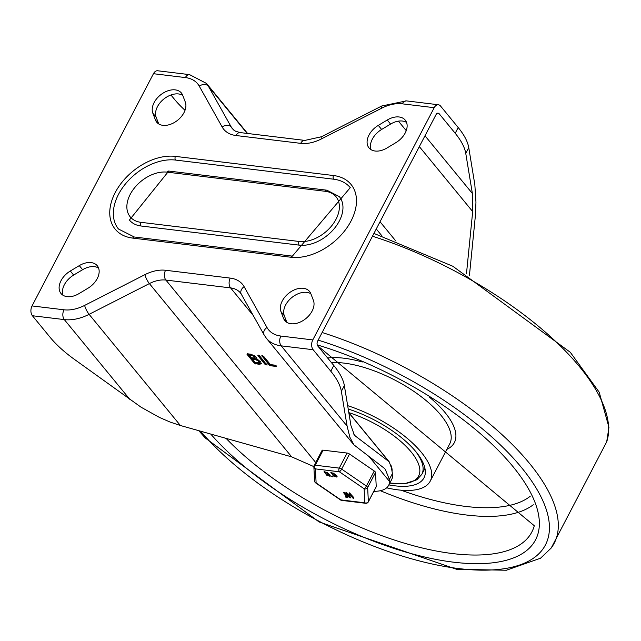 <?xml version="1.0" encoding="UTF-8"?>
<svg xmlns="http://www.w3.org/2000/svg" width="641" height="641" viewBox="0 0 641 641"><rect width="100%" height="100%" fill="white"/><g stroke="black" fill="none" stroke-linecap="round" stroke-linejoin="round"><path stroke-width="0.96" d="M469.452 275.237L475.374 215.841L475.959 202.155L474.837 184.64L468.755 147.646L465.759 153.383L472.377 193.478L472.689 211.578L466.488 273.579M392.404 473.603L389.359 479.412L389.568 481.503A49.429 19.799 27.6 0 1 388.622 485.373L391.619 479.644A49.429 19.799 -152.4 0 0 392.404 473.603L391.483 468.05L389.215 461.8L355.354 436.024L353.471 433.733M388.622 485.373A49.429 19.799 27.6 0 1 373.847 491.327M389.359 479.412L385.281 469.308L383.975 468.026L353.888 444.83L349.89 437.282L347.093 426.097L281.199 345.852A7.059 4.439 -83.1 0 1 280.854 336.052A35.303 23.533 140.6 0 1 266.985 327.479L244.117 286.671A7.059 5.224 150.7 0 0 241.296 294.195L264.164 335.003A7.059 5.224 -29.3 0 1 266.985 327.479M465.759 153.383A81.207 32.523 27.6 0 0 455.198 133.272L439.205 113.794A3.534 2.219 -83.1 0 0 438.132 113.161A3.534 2.219 -83.1 0 0 436.04 114.627L317.632 341.116A3.534 2.219 96.9 0 0 317.8 346.02L333.793 365.49A81.207 32.523 27.6 0 1 344.353 385.602L350.972 425.704L354.369 435.071L355.354 436.024M264.164 335.003L266.44 338.336A42.37 28.236 -39.4 0 0 281.199 345.852L313.137 349.722L330.796 371.227A81.207 32.523 27.6 0 1 341.357 391.339L347.093 426.097M313.866 466.616L291.671 456.857L180.401 425.504L89.107 314.33A7.059 1.643 -117 0 1 84.636 305.404A35.303 23.533 140.6 0 1 63.988 309.795A7.059 4.439 96.9 0 0 64.324 319.603A42.37 28.236 -39.4 0 0 89.107 314.33L149.385 283.586L291.671 456.857M250.671 354.193L255.206 356.172L256.905 358.327L256.648 358.984L260.639 361.756L261.216 363.808L259.02 364.36L254.341 363.231L247.017 354.313L247.346 353.784L250.671 354.193M247.29 353.784L247.017 354.313L247.346 353.784M266.88 364.745L265.182 364.545L257.858 355.627L258.195 355.098L259.557 355.827L267.009 365.146M258.139 355.098L257.858 355.627L258.195 355.098M262.217 355.587L261.937 356.116L263.627 356.324L270.438 364.617L275.085 365.178L275.934 366.404L270.622 365.763L269.26 365.033L261.808 355.715M276.391 366.283L275.934 366.404L276.231 365.843M286.856 322.359L284.292 315.668A17.652 11.77 140.6 0 1 291.703 297.64A17.652 11.77 140.6 0 1 310.853 293.746M63.026 295.269A17.652 11.77 140.6 0 1 73.651 275.077L82.617 269.701A17.652 11.77 140.6 0 1 98.578 268.05M182.725 95.333A17.652 11.77 -39.4 0 0 163.583 99.235A17.652 11.77 -39.4 0 0 156.164 117.255L158.736 123.953M406.562 122.423A17.652 11.77 -39.4 0 0 390.593 124.074L381.635 129.458A17.652 11.77 -39.4 0 0 371.003 149.649M63.988 309.795L32.05 305.933L153.455 73.707A7.059 4.439 -83.1 0 1 157.646 70.766L189.576 74.636A7.059 4.439 96.9 0 0 185.385 77.577A35.303 23.533 140.6 0 1 199.263 86.142L222.131 126.958A7.059 5.224 -29.3 0 1 231.241 127.006L208.373 86.19A7.059 5.224 150.7 0 0 199.263 86.142M32.05 305.933A7.059 4.439 96.9 0 0 32.395 315.733L50.054 337.238A81.207 32.523 -152.4 0 0 73.835 358.952L141.076 407.203L159.393 417.403L170.137 422.066L180.401 425.504M70.318 271.015A17.652 11.77 -39.4 0 0 61.007 293.514A17.652 11.77 -39.4 0 0 78.987 293.618L87.953 288.234A17.652 11.77 -39.4 0 0 97.256 265.727A17.652 11.77 -39.4 0 0 79.276 265.63L70.318 271.015L73.651 275.077M310.821 293.658A17.652 11.77 -39.4 0 0 309.523 291.423A17.652 11.77 -39.4 0 0 289.948 292.368A17.652 11.77 -39.4 0 0 280.95 311.598L283.546 318.377A17.652 11.77 -39.4 0 0 284.844 320.612A17.652 11.77 -39.4 0 0 304.427 319.667A17.652 11.77 -39.4 0 0 313.425 300.437L310.821 293.658M313.137 349.722A7.059 4.439 -83.1 0 1 312.792 339.914L280.854 336.052M152.822 113.185A17.652 11.77 140.6 0 1 161.82 93.955A17.652 11.77 140.6 0 1 181.403 93.009A17.652 11.77 140.6 0 1 182.693 95.245L185.297 102.031A17.652 11.77 140.6 0 1 176.299 121.253A17.652 11.77 140.6 0 1 156.716 122.199A17.652 11.77 140.6 0 1 155.426 119.963L152.822 113.185L156.164 117.255M386.972 147.999A17.652 11.77 140.6 0 1 368.992 147.895A17.652 11.77 140.6 0 1 378.294 125.388L387.252 120.011A17.652 11.77 140.6 0 1 405.232 120.107A17.652 11.77 140.6 0 1 395.93 142.614L386.972 147.999M455.198 133.272L458.195 127.535L440.535 106.029A7.059 4.439 96.9 0 0 438.388 104.755A7.059 4.439 96.9 0 0 434.197 107.696L312.792 339.914M292.376 256.128L350.258 187.661A47.666 31.77 -39.4 0 0 333.657 179.2A2.644 1.667 -83.1 0 1 333.52 175.53L175.434 156.388A50.31 33.532 -39.4 0 0 115.236 192.54A50.31 33.532 -39.4 0 0 132.719 238.099A2.644 1.667 -83.1 0 1 134.29 236.994L292.376 256.128A2.644 1.667 96.9 0 0 290.806 257.233A50.31 33.532 -39.4 0 0 351.004 221.081A50.31 33.532 -39.4 0 0 333.52 175.53M134.29 236.994L118.497 229.021A47.666 31.77 -39.4 0 1 125.668 183.663A47.666 31.77 -39.4 0 1 175.562 160.066L333.657 179.2M326.854 190.193L339.337 196.619A33.54 22.355 140.6 0 1 334.298 228.541A33.54 22.355 140.6 0 1 299.179 245.142A2.644 1.667 -83.1 0 1 299.051 241.465L140.964 222.331A30.896 20.592 140.6 0 1 130.227 194.359A30.896 20.592 140.6 0 1 167.197 172.157A2.644 1.667 -83.1 0 1 168.767 171.059L326.854 190.193A2.644 1.667 96.9 0 0 325.283 191.298A30.896 20.592 140.6 0 1 336.012 219.27A30.896 20.592 140.6 0 1 299.051 241.465M168.767 171.059L129.41 220.055A33.54 22.355 140.6 0 0 141.092 226.009L299.179 245.142M254.95 359.409L252.482 359.104L252.85 358.391L255.326 358.688L258.531 360.098L259.709 361.532L259.301 362.742L258.155 360.819L254.95 359.409L255.326 358.688M252.482 359.104L255.519 362.806L259.301 362.742M251.697 355.443L249.221 355.146L249.597 354.425L254.413 355.755L255.278 356.813L254.886 357.886L254.036 356.476L251.697 355.443L252.073 354.729M249.221 355.146L251.448 357.854L254.886 357.886M256.648 358.984L256.913 358.463M261.352 363.351L256.071 363.239L254.709 362.51L247.57 353.816M267.249 364.032L265.558 363.824L258.435 355.146M276.031 365.658L270.999 365.05L269.637 364.32L262.506 355.643M458.195 127.535A81.207 32.523 27.6 0 1 468.755 147.646M185.025 110.3A81.207 32.523 27.6 0 1 174.456 99.283L170.931 94.988M347.662 405.657A77.673 31.113 27.6 0 1 421.369 452.394A77.673 31.113 27.6 0 1 430.239 481.127A77.673 31.113 27.6 0 1 386.659 487.825M348.223 409.03A70.614 28.284 27.6 0 1 415.913 451.737A70.614 28.284 27.6 0 1 423.981 477.849A70.614 28.284 27.6 0 1 388.871 484.892M392.044 471.423A39.718 15.913 -152.4 0 0 390.77 464.949M323.12 450.158A2.644 1.058 -152.4 0 0 322.03 450.455L314.162 465.51A2.644 1.058 -152.4 0 0 314.114 465.759A2.644 2.364 -3 0 0 315.38 468.883L339.385 471.792A2.644 0.697 -55.6 0 0 341.653 469.092L349.521 454.036A2.644 1.058 -152.4 0 0 347.126 453.059L323.12 450.158L315.252 465.206A2.644 1.058 -152.4 0 0 314.162 465.51A2.644 2.644 0 0 0 313.866 466.872L314.603 480.934A2.644 2.644 0 0 0 315.749 482.977A2.644 0.697 -55.6 0 0 316.125 482.945L315.38 468.883A2.644 1.667 -83.1 0 1 315.252 465.206L339.257 468.114A2.644 1.667 96.9 0 0 339.385 471.792L364.12 488.754L364.857 502.808L340.86 499.908L316.125 482.945A2.644 2.364 177 0 1 314.603 480.934M376.019 487.016A2.644 1.058 -152.4 0 0 376.195 486.831A2.644 1.058 -152.4 0 0 376.243 486.583L375.506 472.529A2.644 1.058 -152.4 0 0 374.256 470.999L349.521 454.036M349.177 495.613L350.531 497.272L349.457 497.6L345.803 493.137L346.645 493.241L348.015 494.908L350.491 495.213L349.121 493.546L349.513 492.849L353.848 497.672L353.688 498.305L352.782 498.001L351.004 495.838L348.528 495.541L350.371 497.905L350.531 497.272L349.69 497.168M349.121 493.546L349.962 493.642L353.624 498.105L353.848 497.672L353.007 497.568M346.645 493.241L346.869 492.809L345.964 492.512L345.803 493.137M346.869 492.809L348.239 494.483L350.074 494.7M343.72 492.889L344.113 492.2L344.794 492.56L347.847 496.278L347.069 497.592L346.076 497.472L345.555 496.847L346.773 496.607L343.72 492.889L344.57 492.993L347.622 496.703L347.069 497.592M346.3 497.039L345.779 496.414L346.709 496.527M345.555 496.479L345.331 496.903L345.555 496.479M331.02 472.361L335.083 474.204L334.874 474.612M335.019 474.284L336.854 475.846L336.934 476.864M331.701 476.351L332.751 476.696L332.975 476.271L332.815 476.896L331.637 476.143L332.775 476.023L332.126 476.167M324.234 471.536L328.304 473.378L328.088 473.787M328.24 473.467L330.075 475.021L330.147 476.039M326.91 474.068L327.415 474.701L329.226 474.925M325.283 472.08L327.198 472.449M333.697 474.885L334.201 475.526L336.012 475.742M332.07 472.906L333.985 473.274M325.74 473.619L324.05 471.72L328.08 473.811L330.107 476.295L326.349 475.029L325.74 473.619M328.08 473.811L328.304 473.378M325.027 472.225L326.974 472.882L325.155 472.657L325.38 472.225M327.102 473.306L326.974 472.882M327.19 475.133L329.001 475.35L328.593 474.853L326.782 474.636L327.19 475.133L327.415 474.701M329.137 475.79L329.001 475.35M326.654 474.204L326.782 474.636L327.014 474.204M328.176 473.979L328.408 473.547M348.015 494.908L348.239 494.483M332.519 474.436L330.836 472.537L334.858 474.636L336.894 477.112L333.128 475.854L332.687 474.092M331.806 473.042L333.761 473.707L331.942 473.475L332.166 473.05M333.881 474.132L333.761 473.707M333.977 475.951L335.788 476.175L335.379 475.678L333.568 475.462L333.977 475.951L334.201 475.526M335.916 476.608L335.788 476.175M333.432 475.021L333.568 475.462L333.793 475.029M334.963 474.797L335.187 474.372M374.256 470.999L366.388 486.054A2.644 0.697 124.4 0 1 364.12 488.754A2.644 2.364 -3 0 0 367.638 487.577L375.506 472.529M376.243 486.583L368.375 501.639A2.644 2.364 177 0 1 364.857 502.808A2.644 1.667 96.9 0 0 365.658 503.289A2.644 2.644 0 0 0 368.327 501.887A2.644 1.058 -152.4 0 0 368.375 501.639L367.638 487.577A2.644 1.058 -152.4 0 0 366.388 486.054L341.653 469.092A2.644 1.058 -152.4 0 0 339.257 468.114L347.126 453.059M341.661 500.381A2.644 1.667 -83.1 0 1 340.86 499.908A2.644 0.697 124.4 0 1 340.483 499.94A2.644 2.644 0 0 0 341.661 500.381L365.658 503.289M376.259 228.973L382.076 236.056M222.131 126.958A35.303 23.533 -39.4 0 0 236 135.523L300.685 143.352A7.059 4.439 -83.1 0 1 304.876 140.411L240.191 132.583L235.487 131.213L232.499 128.849A28.244 18.829 140.6 0 1 231.241 127.006L233.829 130.147M244.117 286.671A35.303 23.533 -39.4 0 0 230.247 278.098L165.554 270.27A35.303 23.533 -39.4 0 0 144.906 274.66A7.059 1.643 -117 0 0 149.385 283.586A28.244 18.829 140.6 0 1 165.899 280.069L230.584 287.905L253.211 315.452M369.528 457.097L389.568 481.503M230.247 278.098A7.059 4.439 -83.1 0 0 230.584 287.905A28.244 18.829 140.6 0 1 240.423 292.913L241.296 294.195M341.357 391.339L344.353 385.602M315.725 462.522L165.899 280.069A7.059 4.439 96.9 0 1 165.554 270.27M395.737 240.888L380.033 221.754M472.689 211.578L419.326 146.597M406.242 130.66L398.422 121.141M240.191 132.583A7.059 4.439 96.9 0 0 236 135.523M247.162 133.424L208.373 86.19A42.37 28.236 -39.4 0 0 206.482 83.426L189.576 74.636M300.685 143.352A35.303 23.533 -39.4 0 0 321.333 138.961L381.611 108.217A35.303 23.533 140.6 0 1 402.26 103.826A7.059 4.439 -83.1 0 1 406.45 100.885L381.748 105.997A7.059 1.643 63 0 0 381.611 108.217M304.876 140.411L321.47 136.741A7.059 1.643 63 0 0 321.333 138.961M185.385 77.577L153.455 73.707M348.84 412.796L388.566 461.167M144.906 274.66L84.636 305.404M32.395 315.733L64.324 319.603L130.219 399.84M79.276 265.63L82.617 269.701M280.95 311.598L284.292 315.668M283.546 318.377L286.783 322.319M155.426 119.963L158.656 123.905M378.294 125.388L381.635 129.458M387.252 120.011L390.593 124.074M434.197 107.696L402.26 103.826M424.983 135.772L472.377 193.478M439.205 113.794L436.938 113.521M132.719 238.099L290.806 257.233M175.562 160.066A2.644 1.667 -83.1 0 1 175.434 156.388M167.197 172.157L325.283 191.298M141.092 226.009A2.644 1.667 -83.1 0 1 140.964 222.331M259.02 364.36L259.397 363.639M255.703 363.96L256.071 363.239M254.341 363.231L254.709 362.51M265.182 364.545L265.558 363.824M270.622 365.763L270.999 365.05M269.26 365.033L269.637 364.32M333.793 365.49L330.796 371.227M372.469 236.225A216.305 86.639 27.6 0 1 606.69 441.865L608.95 427.339L599.183 392.164L570.322 352.302L452.834 266.247L373.935 233.42M322.135 332.511A216.305 86.639 27.6 0 1 551.172 548.063M318.152 340.123A209.327 83.843 27.6 0 1 538.648 492.368A209.327 83.843 27.6 0 1 443.332 566.227A209.327 83.843 27.6 0 1 200.609 431.201M317.239 344.89A198.213 79.396 27.6 0 1 528.08 488.105A198.213 79.396 27.6 0 1 441.689 560.442A198.213 79.396 27.6 0 1 210.753 434.061M317.607 345.739L534.29 525.74A191.29 76.616 27.6 0 1 409.078 544.538A191.29 76.616 27.6 0 1 226.097 438.38M533.288 504.739A182.965 73.282 27.6 0 1 380.353 490.71M530.211 496.278A176.043 70.51 27.6 0 1 401.05 490.189M331.453 362.638A77.673 31.113 27.6 0 1 344.137 363.118A77.673 31.113 27.6 0 1 440.848 415.128A77.673 31.113 27.6 0 1 449.726 443.852L430.239 481.127M327.639 357.999A81.207 32.523 27.6 0 1 343.969 358.215A81.207 32.523 27.6 0 1 362.285 361.997M429.174 396.955A81.207 32.523 27.6 0 1 446.825 449.389M348.856 412.652A65.005 26.041 27.6 0 1 411.185 451.977A65.005 26.041 27.6 0 1 389.816 483.09M424.943 468.387L421.818 474.364A67.081 26.866 -152.4 0 0 415.408 451.12M329.851 475.454L330.075 475.021M329.442 474.957L329.666 474.532M349.962 493.642L350.194 493.217M344.57 492.993L344.794 492.56M336.629 476.271L336.854 475.846M336.221 475.782L336.453 475.35M332.551 476.447L332.775 476.023M381.748 105.997L321.47 136.741M247.586 133.48L206.482 83.426M348.808 412.596L389.215 461.8M266.44 338.336L353.888 444.83M406.45 100.885L438.388 104.755M198.774 430.68L205.264 437.979L319.122 521.958L456.536 569.28L506.382 570.234L540.531 558.223L551.164 548.079L606.69 441.865M421.818 474.364L416.866 479.78L404.775 483.675L389.808 483.106M330.107 476.295L330.331 475.862M324.05 471.72L324.274 471.287M349.057 493.338L349.281 492.913M343.656 492.689L343.88 492.256M347.823 497.384L348.047 496.951M336.894 477.112L337.118 476.68M330.836 472.537L331.06 472.105M334.858 474.636L335.083 474.204M315.749 482.977L340.483 499.94M368.327 501.887L376.195 486.831"/></g></svg>
